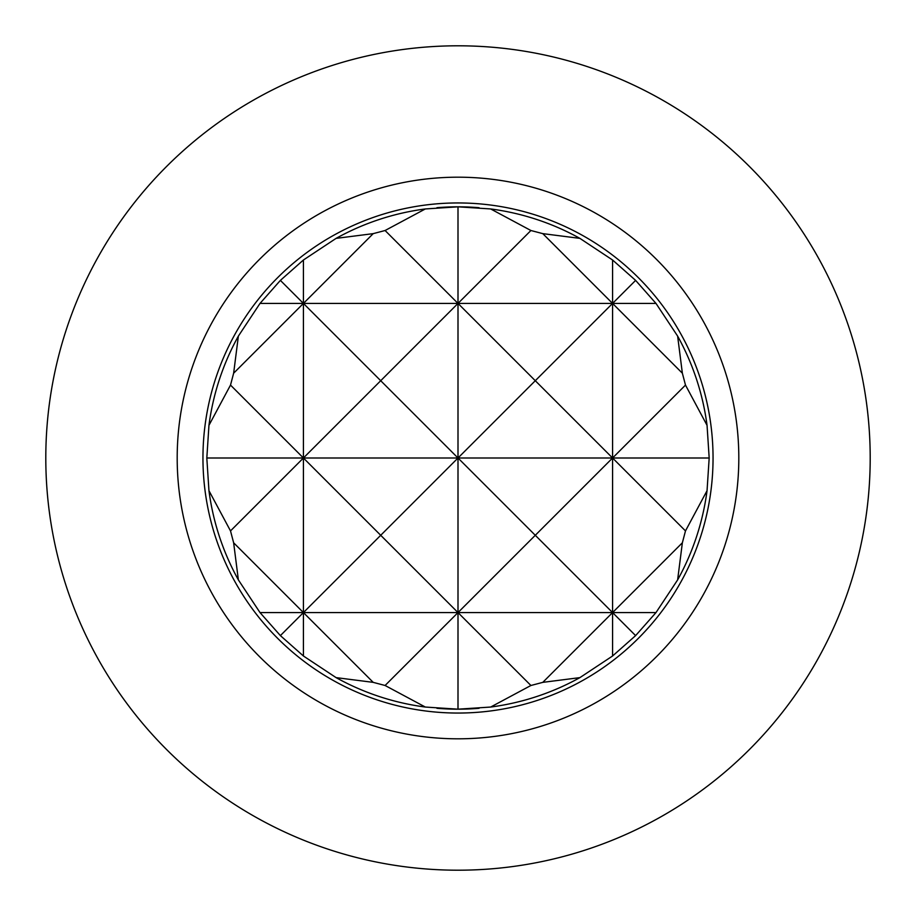 <?xml version="1.0" encoding="UTF-8"?>
<svg xmlns="http://www.w3.org/2000/svg" width="916" height="916" viewBox="0 0 916 916"><rect width="100%" height="100%" fill="white"/><g stroke="black" fill="none" stroke-linecap="round" stroke-linejoin="round"><path stroke-width="1.37" d="M479.079 708.297A251.179 251.179 0 0 1 458 709.179L490.667 707.049L530.914 685.489L458 612.575L458 709.179A251.179 251.179 0 0 1 436.921 708.297M436.921 207.703A251.179 251.179 0 0 1 458 206.821L425.333 208.951L385.086 230.511L458 303.425L530.914 230.511L490.667 208.951L458 206.821A251.179 251.179 0 0 1 479.079 207.703M490.667 208.951A251.179 251.179 0 0 1 579.908 238.378L542.787 233.637L612.575 303.425L635.612 280.388L612.575 260.007L579.908 238.378M677.622 336.092A251.179 251.179 0 0 1 707.049 425.333L685.489 385.086L682.363 373.213L677.622 336.092L655.993 303.425L635.612 280.388M707.049 490.667A251.179 251.179 0 0 1 677.622 579.908L682.363 542.787L685.489 530.914L707.049 490.667L709.179 458L707.049 425.333M685.489 530.914L612.575 458L612.575 612.575L542.787 682.363L579.908 677.622L612.575 655.993L635.612 635.612L655.993 612.575L677.622 579.908M579.908 677.622A251.179 251.179 0 0 1 490.667 707.049M458 202.951A255.049 255.049 0 0 0 202.951 458A255.049 255.049 0 0 0 458 713.049A255.049 255.049 0 0 0 713.049 458A255.049 255.049 0 0 0 458 202.951M458 177.189A280.811 280.811 0 0 0 177.189 458A280.811 280.811 0 0 0 458 738.811A280.811 280.811 0 0 0 738.811 458A280.811 280.811 0 0 0 458 177.189M458 870.2A412.2 412.2 0 0 0 870.2 458A412.2 412.2 0 0 0 458 45.8A412.2 412.2 0 0 0 45.8 458A412.2 412.2 0 0 0 458 870.2M208.951 490.667L230.511 530.914L233.637 542.787L238.378 579.908A251.179 251.179 0 0 1 208.951 490.667L206.81 458M612.575 260.007L612.575 458L535.288 535.288L458 458L458 612.575L385.086 685.489L425.333 707.049L458 709.179M458 206.821L458 303.425L612.575 303.425L535.288 380.713L612.575 458L685.489 385.086M336.092 677.622L373.213 682.363L303.425 612.575L303.425 655.993L336.092 677.622A251.179 251.179 0 0 0 425.333 707.049M303.425 260.007L303.425 303.425L373.213 233.637L336.092 238.378L303.425 260.007L280.388 280.388L303.425 303.425L303.425 612.575L380.713 535.288L303.425 458L230.511 530.914M233.637 542.787L303.425 612.575L280.388 635.612L303.425 655.993M635.612 635.612L612.575 612.575L682.363 542.787M230.511 385.086L208.951 425.333A251.179 251.179 0 0 1 238.378 336.092L233.637 373.213L230.511 385.086L303.425 458L458 458L380.713 535.288L458 612.575L535.288 535.288L612.575 612.575L612.575 655.993M385.086 230.511L373.213 233.637M336.092 238.378A251.179 251.179 0 0 1 425.333 208.951M373.213 682.363L385.086 685.489M530.914 685.489L542.787 682.363M238.378 579.908L260.007 612.575L280.388 635.612M208.951 425.333L206.821 458L303.425 458L380.713 380.713L303.425 303.425L233.637 373.213M280.388 280.388L260.007 303.425L238.378 336.092M542.787 233.637L530.914 230.511M682.363 373.213L612.575 303.425L655.993 303.425M260.007 303.425L458 303.425L458 458L535.288 380.713L458 303.425L380.713 380.713L458 458L709.179 458M260.007 612.575L655.993 612.575"/></g></svg>
